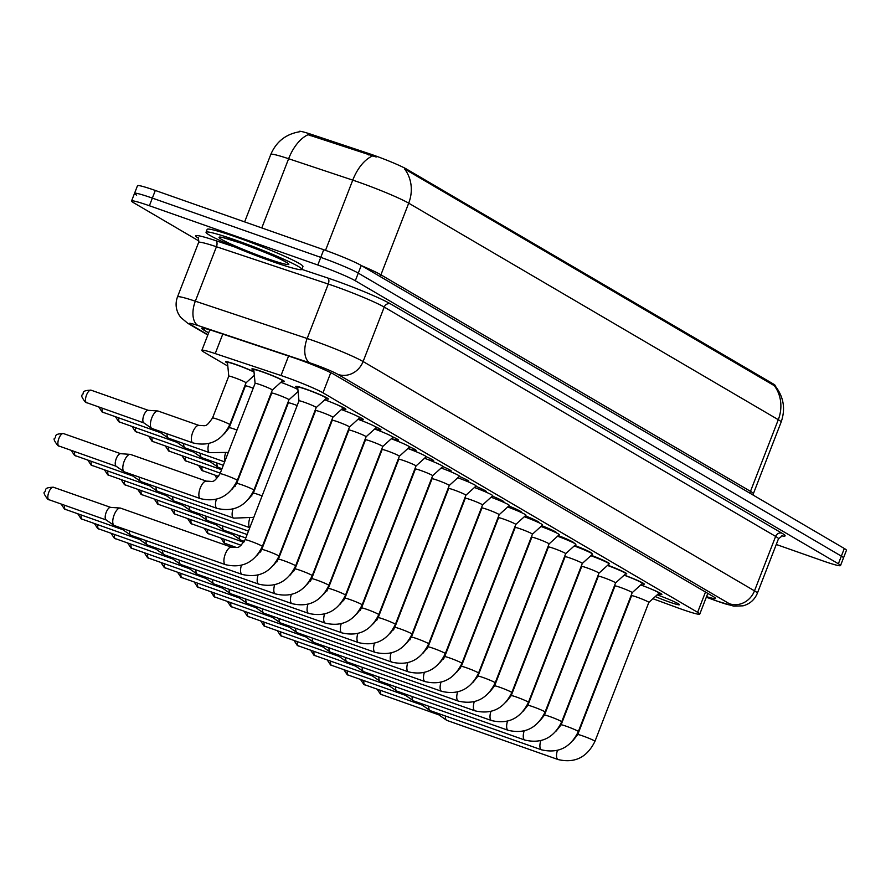 <?xml version="1.0" encoding="UTF-8"?>
<svg xmlns="http://www.w3.org/2000/svg" width="891" height="891" viewBox="0 0 891 891"><rect width="100%" height="100%" fill="white"/><g stroke="black" fill="none" stroke-linecap="round" stroke-linejoin="round"><path stroke-width="1.34" d="M227.528 363.138A17.464 1.247 21.2 0 1 225.557 361.701A17.464 1.247 21.2 0 1 235.658 364.386A17.464 1.247 21.2 0 1 254.002 371.803M253.857 370.344A17.464 1.247 21.2 0 1 251.886 368.907A17.464 1.247 21.2 0 1 261.987 371.603A17.464 1.247 21.2 0 1 284.452 381.537A17.464 1.247 21.2 0 1 282.024 381.27M657.168 594.865A17.464 1.247 21.2 0 1 679.432 604.733A17.464 1.247 21.2 0 1 669.33 602.038A17.464 1.247 21.2 0 1 655.297 596.558M297.739 387.841A17.464 1.247 21.2 0 1 295.767 386.404A17.464 1.247 21.2 0 1 305.869 389.089A17.464 1.247 21.2 0 1 328.334 399.034A17.464 1.247 21.2 0 1 325.906 398.767M652.914 598.719L677.16 607.629A30.817 2.205 -158.8 0 0 681.949 609.344A30.817 2.205 -158.8 0 0 699.769 614.099A30.817 2.205 -158.8 0 0 697.62 612.317L322.965 392.808A30.817 2.205 -158.8 0 0 281.01 375.523L215.221 353.582A30.817 2.205 -158.8 0 0 201.856 350.363A30.817 2.205 -158.8 0 0 203.994 352.145L227.818 366.101M773.243 383.932L772.887 384.867L774.134 385.458A35.952 32.789 -59.6 0 1 778.288 419.694A41.097 2.94 -158.8 0 1 781.14 422.078C785.717 408.858 783.69 396.762 775.059 385.803L775.17 385.536A27.732 1.982 -158.8 0 0 773.243 383.932L406.574 169.101A27.732 1.982 -158.8 0 0 368.818 153.553L311.26 134.352A27.732 1.982 -158.8 0 0 299.231 131.445L299.075 131.846M289.397 385.614A17.464 1.247 21.2 0 1 297.872 389.3M392.463 436.746A17.464 1.247 21.2 0 1 398.544 440.176A17.464 1.247 21.2 0 1 391.55 438.539M375.089 426.544A17.464 1.247 21.2 0 1 380.992 429.885A17.464 1.247 21.2 0 1 375.111 428.616M356.812 415.93A17.464 1.247 21.2 0 1 363.439 419.605A17.464 1.247 21.2 0 1 358.694 418.681M333.279 403.111A17.464 1.247 21.2 0 1 345.886 409.314A17.464 1.247 21.2 0 1 342.289 408.735M409.448 446.77A17.464 1.247 21.2 0 1 416.108 450.456A17.464 1.247 21.2 0 1 407.989 448.451M398.645 458.119L398.767 459.31A9.244 0.657 -158.8 0 0 398.767 459.322A9.244 0.657 -158.8 0 1 404.113 460.725A9.244 0.657 -158.8 0 1 416.008 465.982A9.244 0.657 -158.8 0 0 416.008 465.982L426.176 456.782A15.414 1.103 -158.8 0 0 426.199 456.749L426.221 456.704A17.464 1.247 21.2 0 1 433.661 460.736A17.464 1.247 21.2 0 1 427.613 459.411M442.771 466.561A17.464 1.247 21.2 0 1 451.214 471.027A17.464 1.247 21.2 0 1 447.327 470.359M459.288 476.407A17.464 1.247 21.2 0 1 468.766 481.307A17.464 1.247 21.2 0 1 466.16 480.995M475.805 486.252A17.464 1.247 21.2 0 1 486.319 491.598A17.464 1.247 21.2 0 1 484.593 491.498M492.322 496.109A17.464 1.247 21.2 0 1 503.883 501.878A17.464 1.247 21.2 0 1 502.769 501.9M508.828 505.965A17.464 1.247 21.2 0 1 521.435 512.169A17.464 1.247 21.2 0 1 520.756 512.258M525.322 515.822A17.464 1.247 21.2 0 1 538.988 522.449A17.464 1.247 21.2 0 1 538.61 522.56M541.817 525.69A17.464 1.247 21.2 0 1 556.541 532.74A17.464 1.247 21.2 0 1 556.34 532.84M558.312 535.558A17.464 1.247 21.2 0 1 574.094 543.02A17.464 1.247 21.2 0 1 573.993 543.098M574.795 545.437A17.464 1.247 21.2 0 1 591.657 553.311A17.464 1.247 21.2 0 1 591.579 553.378M591.279 555.316A17.464 1.247 21.2 0 1 609.21 563.591A17.464 1.247 21.2 0 1 609.01 563.691M607.762 565.195A17.464 1.247 21.2 0 1 626.763 573.882A17.464 1.247 21.2 0 1 625.56 573.882M624.235 575.085A17.464 1.247 21.2 0 1 644.316 584.162A17.464 1.247 21.2 0 1 641.888 583.895M649.261 588.238A17.464 1.247 21.2 0 1 661.868 594.453A17.464 1.247 21.2 0 1 658.271 593.863M198.938 241.004L133.706 202.78A30.817 2.205 21.2 0 1 131.567 200.998A30.817 2.205 21.2 0 1 149.387 205.743L317.809 265.006L320.771 257.365A30.817 2.205 21.2 0 1 358.271 273.114L841.349 556.14A30.817 2.205 21.2 0 1 843.487 557.922A30.817 2.205 21.2 0 0 841.349 556.14L358.271 273.114A30.817 2.205 21.2 0 0 320.771 257.365L152.35 198.103L320.771 257.365L323.734 249.725A30.817 2.205 21.2 0 1 361.245 265.473L844.312 548.5A30.817 2.205 21.2 0 1 846.45 550.282L840.525 565.573A30.817 2.205 21.2 0 1 822.705 560.818L776.273 544.479M136.668 195.14A30.817 2.205 21.2 0 1 134.53 193.347A30.817 2.205 21.2 0 1 152.35 198.103A30.817 2.205 21.2 0 0 134.53 193.347L137.492 185.707A30.817 2.205 21.2 0 1 155.312 190.462L323.734 249.725M376.18 157.005L308.063 134.719A35.952 20.003 108.4 0 0 288.628 158.732A41.097 2.94 -158.8 0 0 270.797 154.433L244.635 221.892M772.887 384.867L404.559 168.922A35.952 32.789 120.4 0 1 408.702 203.17A41.097 2.94 -158.8 0 0 358.694 182.165A41.097 2.94 -158.8 0 0 352.758 180.127L288.628 158.732L261.787 227.929M706.541 596.636A30.817 2.205 -158.8 0 0 715.573 598.462A30.817 2.205 -158.8 0 0 713.424 596.669L334.392 374.599A30.817 2.205 -158.8 0 0 292.437 357.324L215.143 331.541A30.817 2.205 -158.8 0 0 201.778 328.311A30.817 2.205 -158.8 0 0 203.916 330.104L208.639 332.866M317.809 265.006A30.817 2.205 21.2 0 1 355.309 280.754L838.375 563.78A30.817 2.205 21.2 0 1 840.525 565.573M316.216 407.532L326.396 398.322A15.414 1.103 -158.8 0 0 326.418 398.288A15.414 1.103 -158.8 0 0 306.593 389.523A15.414 1.103 -158.8 0 0 297.683 387.14A15.414 1.103 -158.8 0 0 297.672 387.184L298.975 400.85A9.244 0.657 -158.8 0 0 298.975 400.861L245.103 539.746A9.244 0.657 -158.8 0 1 250.449 541.171A9.244 0.657 -158.8 0 1 261.475 545.771A9.244 0.657 -158.8 0 1 262.344 546.428L316.216 407.521A9.244 0.657 -158.8 0 0 316.216 407.521A9.244 0.657 -158.8 0 0 304.332 402.264A9.244 0.657 -158.8 0 0 298.986 400.839M114.638 525.634A9.244 3.731 -70.6 0 1 114.36 525.567A9.244 3.731 -70.6 0 1 114.093 525.445A9.244 3.731 -70.6 0 1 113.981 525.378A9.244 3.731 -70.6 0 1 114.148 514.92A9.244 3.731 -70.6 0 1 120.085 508.037A9.244 3.731 -70.6 0 1 120.497 508.115A9.244 3.731 -70.6 0 1 120.764 508.249M106.341 520.021A6.683 2.695 -70.6 0 1 106.152 519.932A6.683 2.695 -70.6 0 1 106.074 519.887A6.683 2.695 -70.6 0 1 106.196 512.336A6.683 2.695 -70.6 0 1 110.484 507.369A6.683 2.695 -70.6 0 1 110.774 507.425M272.345 390.024A9.244 0.657 -158.8 0 1 272.323 390.046L282.514 380.825A15.414 1.103 -158.8 0 0 282.536 380.791A15.414 1.103 -158.8 0 0 262.711 372.026A15.414 1.103 -158.8 0 0 253.801 369.654A15.414 1.103 -158.8 0 0 253.801 369.687L255.093 383.353A9.244 0.657 -158.8 0 0 255.093 383.364L220.044 473.722A9.244 0.657 -158.8 0 1 225.39 475.148A9.244 0.657 -158.8 0 1 236.427 479.737A9.244 0.657 -158.8 0 1 237.284 480.405L272.345 390.024A9.244 0.657 -158.8 0 0 260.45 384.767A9.244 0.657 -158.8 0 0 255.104 383.342M124.684 471.963A9.244 3.731 -70.6 0 1 124.406 471.885A9.244 3.731 -70.6 0 1 124.139 471.762A9.244 3.731 -70.6 0 1 124.027 471.695A9.244 3.731 -70.6 0 1 124.194 461.248A9.244 3.731 -70.6 0 1 130.131 454.365A9.244 3.731 -70.6 0 1 130.543 454.443A9.244 3.731 -70.6 0 1 130.81 454.566M116.387 466.349A6.683 2.695 -70.6 0 1 116.198 466.26A6.683 2.695 -70.6 0 1 116.12 466.216A6.683 2.695 -70.6 0 1 116.242 458.665A6.683 2.695 -70.6 0 1 120.53 453.686A6.683 2.695 -70.6 0 1 120.82 453.753M254.024 372.082A15.414 1.103 -158.8 0 0 236.382 364.82A15.414 1.103 -158.8 0 0 227.472 362.437A15.414 1.103 -158.8 0 0 227.472 362.481L228.775 376.147A9.244 0.657 -158.8 0 1 228.775 376.136L212.548 417.979A9.244 0.657 -158.8 0 1 217.894 419.405A9.244 0.657 -158.8 0 1 228.92 424.005A9.244 0.657 -158.8 0 1 229.789 424.662L246.016 382.818A9.244 0.657 -158.8 0 0 234.121 377.561A9.244 0.657 -158.8 0 0 228.775 376.136M254.325 375.3L246.016 382.829A9.244 0.657 -158.8 0 0 246.016 382.818M152.294 428.571A9.244 3.731 -70.6 0 1 152.005 428.504A9.244 3.731 -70.6 0 1 151.737 428.382A9.244 3.731 -70.6 0 1 151.637 428.315A9.244 3.731 -70.6 0 1 151.804 417.857A9.244 3.731 -70.6 0 1 157.729 410.974A9.244 3.731 -70.6 0 1 158.141 411.063A9.244 3.731 -70.6 0 1 158.409 411.185M143.997 422.958A6.683 2.695 -70.6 0 1 143.796 422.869A6.683 2.695 -70.6 0 1 143.729 422.824A6.683 2.695 -70.6 0 1 143.841 415.273A6.683 2.695 -70.6 0 1 148.129 410.305A6.683 2.695 -70.6 0 1 148.429 410.361M315.492 409.392L315.603 410.595A9.244 0.657 -158.8 0 1 315.614 410.584A9.244 0.657 -158.8 0 1 320.96 412.01A9.244 0.657 -158.8 0 1 332.855 417.266A9.244 0.657 -158.8 0 0 332.855 417.266L343.024 408.067A15.414 1.103 -158.8 0 0 343.046 408.033A15.414 1.103 -158.8 0 0 324.747 399.803M131.278 535.38A9.244 3.731 -70.6 0 1 130.988 535.313A9.244 3.731 -70.6 0 1 130.721 535.179A9.244 3.731 -70.6 0 1 130.621 535.112A9.244 3.731 -70.6 0 1 129.395 530.858M122.98 529.766A6.683 2.695 -70.6 0 1 122.78 529.677A6.683 2.695 -70.6 0 1 122.713 529.633A6.683 2.695 -70.6 0 1 121.944 528.229M332.12 419.138L332.243 420.329A9.244 0.657 -158.8 0 0 332.243 420.352A9.244 0.657 -158.8 0 1 337.589 421.744A9.244 0.657 -158.8 0 1 349.484 427.012A9.244 0.657 -158.8 0 0 349.484 427.012L359.652 417.812A15.414 1.103 -158.8 0 0 359.674 417.779A15.414 1.103 -158.8 0 0 341.376 409.548M147.906 545.125A9.244 3.731 -70.6 0 1 147.616 545.047A9.244 3.731 -70.6 0 1 147.349 544.924A9.244 3.731 -70.6 0 1 147.249 544.858A9.244 3.731 -70.6 0 1 146.024 540.603M139.609 539.512A6.683 2.695 -70.6 0 1 139.419 539.423A6.683 2.695 -70.6 0 1 139.341 539.367A6.683 2.695 -70.6 0 1 138.573 537.975M348.76 428.883L348.871 430.075A9.244 0.657 -158.8 0 0 348.871 430.097A9.244 0.657 -158.8 0 1 354.217 431.489A9.244 0.657 -158.8 0 1 366.112 436.757A9.244 0.657 -158.8 0 0 366.112 436.757L376.28 427.557A15.414 1.103 -158.8 0 0 376.303 427.524A15.414 1.103 -158.8 0 0 358.015 419.293M164.534 554.87A9.244 3.731 -70.6 0 1 164.245 554.792A9.244 3.731 -70.6 0 1 163.989 554.67A9.244 3.731 -70.6 0 1 163.877 554.603A9.244 3.731 -70.6 0 1 162.652 550.337M156.237 549.257A6.683 2.695 -70.6 0 1 156.048 549.168A6.683 2.695 -70.6 0 1 155.97 549.112A6.683 2.695 -70.6 0 1 155.201 547.72M365.388 438.628L365.499 439.82A9.244 0.657 -158.8 0 0 365.499 439.831A9.244 0.657 -158.8 0 1 370.856 441.234A9.244 0.657 -158.8 0 1 382.74 446.502A9.244 0.657 -158.8 0 0 382.74 446.502L392.92 437.292A15.414 1.103 -158.8 0 0 392.942 437.258A15.414 1.103 -158.8 0 0 374.643 429.039M181.163 564.604A9.244 3.731 -70.6 0 1 180.884 564.538A9.244 3.731 -70.6 0 1 180.617 564.415A9.244 3.731 -70.6 0 1 180.505 564.348A9.244 3.731 -70.6 0 1 179.291 560.083M172.865 559.002A6.683 2.695 -70.6 0 1 172.676 558.913A6.683 2.695 -70.6 0 1 172.598 558.857A6.683 2.695 -70.6 0 1 171.829 557.465M297.895 389.534A15.414 1.103 -158.8 0 0 280.865 382.317M298.084 391.528L288.962 399.781A9.244 0.657 -158.8 0 0 288.974 399.769A9.244 0.657 -158.8 0 0 277.079 394.513A9.244 0.657 -158.8 0 0 271.733 393.087A9.244 0.657 -158.8 0 0 271.733 393.109L271.61 391.906M141.324 481.708A9.244 3.731 -70.6 0 1 141.034 481.63A9.244 3.731 -70.6 0 1 140.767 481.508A9.244 3.731 -70.6 0 1 140.667 481.441A9.244 3.731 -70.6 0 1 139.442 477.186M133.026 476.095A6.683 2.695 -70.6 0 1 132.826 476.006A6.683 2.695 -70.6 0 1 132.759 475.95A6.683 2.695 -70.6 0 1 131.991 474.558M298.162 392.296A15.414 1.103 -158.8 0 0 297.505 392.062M297.16 405.528A9.244 0.657 -158.8 0 0 293.707 404.258A9.244 0.657 -158.8 0 0 288.361 402.832A9.244 0.657 -158.8 0 0 288.361 402.855L288.25 401.652M157.952 491.442A9.244 3.731 -70.6 0 1 157.662 491.375A9.244 3.731 -70.6 0 1 157.395 491.253A9.244 3.731 -70.6 0 1 157.295 491.186A9.244 3.731 -70.6 0 1 156.07 486.92M149.655 485.84A6.683 2.695 -70.6 0 1 149.465 485.751A6.683 2.695 -70.6 0 1 149.387 485.695A6.683 2.695 -70.6 0 1 148.619 484.303M174.58 501.188A9.244 3.731 -70.6 0 1 174.291 501.121A9.244 3.731 -70.6 0 1 174.035 500.998A9.244 3.731 -70.6 0 1 173.923 500.931A9.244 3.731 -70.6 0 1 172.698 496.666M166.283 495.574A6.683 2.695 -70.6 0 1 166.094 495.485A6.683 2.695 -70.6 0 1 166.016 495.441A6.683 2.695 -70.6 0 1 165.247 494.048M253.211 388.198A9.244 0.657 -158.8 0 0 250.75 387.307A9.244 0.657 -158.8 0 0 245.404 385.881A9.244 0.657 -158.8 0 0 245.404 385.903L245.292 384.7M168.922 438.316A9.244 3.731 -70.6 0 1 168.633 438.249A9.244 3.731 -70.6 0 1 168.366 438.116A9.244 3.731 -70.6 0 1 168.265 438.049A9.244 3.731 -70.6 0 1 167.04 433.794M160.625 432.703A6.683 2.695 -70.6 0 1 160.436 432.614A6.683 2.695 -70.6 0 1 160.358 432.569A6.683 2.695 -70.6 0 1 159.589 431.166M235.759 240.158A51.366 3.675 21.2 0 1 301.837 269.394A51.366 3.675 21.2 0 1 272.134 261.475A51.366 3.675 21.2 0 1 206.055 232.239A51.366 3.675 21.2 0 1 235.759 240.158M206.055 232.239L207.169 229.377A51.366 3.675 21.2 0 1 236.872 237.296A51.366 3.675 21.2 0 1 302.951 266.52L301.837 269.394M191.209 510.933A9.244 3.731 -70.6 0 1 190.93 510.866A9.244 3.731 -70.6 0 1 190.663 510.743A9.244 3.731 -70.6 0 1 190.551 510.677A9.244 3.731 -70.6 0 1 189.338 506.411M182.911 505.32A6.683 2.695 -70.6 0 1 182.722 505.23A6.683 2.695 -70.6 0 1 182.644 505.186A6.683 2.695 -70.6 0 1 181.875 503.794M185.551 448.062A9.244 3.731 -70.6 0 1 185.261 447.984A9.244 3.731 -70.6 0 1 185.005 447.861A9.244 3.731 -70.6 0 1 184.894 447.794A9.244 3.731 -70.6 0 1 183.669 443.54M177.253 442.448A6.683 2.695 -70.6 0 1 177.064 442.359A6.683 2.695 -70.6 0 1 176.986 442.315A6.683 2.695 -70.6 0 1 176.218 440.911M202.179 457.807A9.244 3.731 -70.6 0 1 201.901 457.729A9.244 3.731 -70.6 0 1 201.633 457.606A9.244 3.731 -70.6 0 1 201.522 457.54A9.244 3.731 -70.6 0 1 200.308 453.285M193.882 452.194A6.683 2.695 -70.6 0 1 193.692 452.105A6.683 2.695 -70.6 0 1 193.614 452.049A6.683 2.695 -70.6 0 1 192.846 450.657M218.818 467.541A9.244 3.731 -70.6 0 1 218.529 467.474A9.244 3.731 -70.6 0 1 218.262 467.352A9.244 3.731 -70.6 0 1 218.161 467.285A9.244 3.731 -70.6 0 1 216.936 463.019M210.521 461.939A6.683 2.695 -70.6 0 1 210.321 461.85A6.683 2.695 -70.6 0 1 210.254 461.794A6.683 2.695 -70.6 0 1 209.485 460.402M399.357 456.259A9.244 0.657 -158.8 0 0 399.38 456.237L409.548 447.037A15.414 1.103 -158.8 0 0 409.57 447.004A15.414 1.103 -158.8 0 0 391.272 438.784M307.93 604.287A9.244 3.731 -70.6 0 0 308.208 613.131A9.244 3.731 -70.6 0 0 308.409 613.275A9.244 3.731 -70.6 0 0 308.665 613.398C325.36 617.296 337.644 611.215 345.496 595.143L399.38 456.237A9.244 0.657 -158.8 0 0 387.485 450.98A9.244 0.657 -158.8 0 0 382.139 449.554A9.244 0.657 -158.8 0 0 382.128 449.576L382.016 448.373M197.791 574.35A9.244 3.731 -70.6 0 1 197.512 574.283A9.244 3.731 -70.6 0 1 197.245 574.16A9.244 3.731 -70.6 0 1 197.145 574.094A9.244 3.731 -70.6 0 1 195.92 569.828M189.505 568.736A6.683 2.695 -70.6 0 1 189.304 568.647A6.683 2.695 -70.6 0 1 189.237 568.603A6.683 2.695 -70.6 0 1 188.469 567.211M426.199 456.749A15.414 1.103 -158.8 0 0 407.9 448.529M214.43 584.095A9.244 3.731 -70.6 0 1 214.141 584.028A9.244 3.731 -70.6 0 1 213.873 583.906A9.244 3.731 -70.6 0 1 213.773 583.839A9.244 3.731 -70.6 0 1 212.548 579.573M206.133 578.482A6.683 2.695 -70.6 0 1 205.944 578.393A6.683 2.695 -70.6 0 1 205.866 578.348A6.683 2.695 -70.6 0 1 205.097 576.956M415.284 467.864L415.395 469.056A9.244 0.657 -158.8 0 0 415.395 469.067A9.244 0.657 -158.8 0 1 420.741 470.47A9.244 0.657 -158.8 0 1 432.636 475.727A9.244 0.657 -158.8 0 0 432.636 475.727L442.805 466.528A15.414 1.103 -158.8 0 0 442.827 466.494A15.414 1.103 -158.8 0 0 424.539 458.275M231.059 593.84A9.244 3.731 -70.6 0 1 230.769 593.774A9.244 3.731 -70.6 0 1 230.513 593.651A9.244 3.731 -70.6 0 1 230.401 593.584A9.244 3.731 -70.6 0 1 229.176 589.319M222.761 588.227A6.683 2.695 -70.6 0 1 222.572 588.138A6.683 2.695 -70.6 0 1 222.494 588.093A6.683 2.695 -70.6 0 1 221.725 586.69M449.253 485.495A9.244 0.657 -158.8 0 0 449.264 485.472L459.444 476.273A15.414 1.103 -158.8 0 0 459.466 476.24A15.414 1.103 -158.8 0 0 441.168 468.009M357.826 633.523A9.244 3.731 -70.6 0 0 358.093 642.366A9.244 3.731 -70.6 0 0 358.293 642.5A9.244 3.731 -70.6 0 0 358.561 642.623C375.256 646.532 387.529 640.451 395.392 624.379L449.264 485.472A9.244 0.657 -158.8 0 0 437.37 480.216A9.244 0.657 -158.8 0 0 432.024 478.79A9.244 0.657 -158.8 0 0 432.024 478.812L431.912 477.609M247.687 603.586A9.244 3.731 -70.6 0 1 247.408 603.519A9.244 3.731 -70.6 0 1 247.141 603.385A9.244 3.731 -70.6 0 1 247.03 603.318A9.244 3.731 -70.6 0 1 245.816 599.064M239.389 597.972A6.683 2.695 -70.6 0 1 239.2 597.883A6.683 2.695 -70.6 0 1 239.122 597.839A6.683 2.695 -70.6 0 1 238.354 596.435M207.848 520.678A9.244 3.731 -70.6 0 1 207.558 520.611A9.244 3.731 -70.6 0 1 207.291 520.489A9.244 3.731 -70.6 0 1 207.191 520.422A9.244 3.731 -70.6 0 1 205.966 516.156M199.551 515.065A6.683 2.695 -70.6 0 1 199.35 514.976A6.683 2.695 -70.6 0 1 199.283 514.931A6.683 2.695 -70.6 0 1 198.515 513.539M224.476 530.423A9.244 3.731 -70.6 0 1 224.187 530.357A9.244 3.731 -70.6 0 1 223.919 530.234A9.244 3.731 -70.6 0 1 223.819 530.167A9.244 3.731 -70.6 0 1 222.594 525.902M216.179 524.81A6.683 2.695 -70.6 0 1 215.99 524.721A6.683 2.695 -70.6 0 1 215.912 524.676A6.683 2.695 -70.6 0 1 215.143 523.273M241.105 540.169A9.244 3.731 -70.6 0 1 240.815 540.091A9.244 3.731 -70.6 0 1 240.559 539.968A9.244 3.731 -70.6 0 1 240.447 539.901A9.244 3.731 -70.6 0 1 239.222 535.647M232.807 534.555A6.683 2.695 -70.6 0 1 232.618 534.466A6.683 2.695 -70.6 0 1 232.54 534.422A6.683 2.695 -70.6 0 1 231.771 533.018M448.541 487.344L448.652 488.546A9.244 0.657 -158.8 0 0 448.652 488.558A9.244 0.657 -158.8 0 1 454.009 489.961A9.244 0.657 -158.8 0 1 465.904 495.218A9.244 0.657 -158.8 0 0 465.904 495.218L476.072 486.018A15.414 1.103 -158.8 0 0 476.095 485.985A15.414 1.103 -158.8 0 0 457.796 477.754M264.315 613.331A9.244 3.731 -70.6 0 1 264.037 613.253A9.244 3.731 -70.6 0 1 263.769 613.131A9.244 3.731 -70.6 0 1 263.669 613.064A9.244 3.731 -70.6 0 1 262.444 608.809M256.029 607.718A6.683 2.695 -70.6 0 1 255.828 607.629A6.683 2.695 -70.6 0 1 255.762 607.584A6.683 2.695 -70.6 0 1 254.993 606.181M465.169 497.089L465.291 498.281A9.244 0.657 -158.8 0 0 465.291 498.303A9.244 0.657 -158.8 0 1 470.637 499.695A9.244 0.657 -158.8 0 1 482.532 504.963A9.244 0.657 -158.8 0 0 482.532 504.963L492.701 495.764A15.414 1.103 -158.8 0 0 492.723 495.73A15.414 1.103 -158.8 0 0 474.424 487.5M280.955 623.076A9.244 3.731 -70.6 0 1 280.665 622.998A9.244 3.731 -70.6 0 1 280.398 622.876A9.244 3.731 -70.6 0 1 280.297 622.809A9.244 3.731 -70.6 0 1 279.072 618.554M272.657 617.463A6.683 2.695 -70.6 0 1 272.468 617.374A6.683 2.695 -70.6 0 1 272.39 617.318A6.683 2.695 -70.6 0 1 271.621 615.926M499.149 514.72A9.244 0.657 -158.8 0 0 499.16 514.708L509.329 505.498A15.414 1.103 -158.8 0 0 509.351 505.464A15.414 1.103 -158.8 0 0 491.064 497.245M407.722 662.748A9.244 3.731 -70.6 0 0 407.989 671.602A9.244 3.731 -70.6 0 0 408.189 671.736A9.244 3.731 -70.6 0 0 408.457 671.859C425.152 675.768 437.425 669.676 445.288 653.615L499.16 514.708A9.244 0.657 -158.8 0 0 487.266 509.44A9.244 0.657 -158.8 0 0 481.92 508.015A9.244 0.657 -158.8 0 0 481.92 508.037L481.808 506.834M297.583 632.81A9.244 3.731 -70.6 0 1 297.293 632.744A9.244 3.731 -70.6 0 1 297.026 632.621A9.244 3.731 -70.6 0 1 296.926 632.554A9.244 3.731 -70.6 0 1 295.701 628.289M289.285 627.208A6.683 2.695 -70.6 0 1 289.096 627.119A6.683 2.695 -70.6 0 1 289.018 627.064A6.683 2.695 -70.6 0 1 288.25 625.671M498.437 516.58L498.548 517.771A9.244 0.657 -158.8 0 0 498.548 517.782A9.244 0.657 -158.8 0 1 503.894 519.186A9.244 0.657 -158.8 0 1 515.789 524.454A9.244 0.657 -158.8 0 0 515.789 524.454L525.957 515.243A15.414 1.103 -158.8 0 0 525.991 515.21A15.414 1.103 -158.8 0 0 507.692 506.99M314.211 642.556A9.244 3.731 -70.6 0 1 313.933 642.489A9.244 3.731 -70.6 0 1 313.665 642.366A9.244 3.731 -70.6 0 1 313.554 642.3A9.244 3.731 -70.6 0 1 312.34 638.034M305.914 636.942A6.683 2.695 -70.6 0 1 305.724 636.853A6.683 2.695 -70.6 0 1 305.646 636.809A6.683 2.695 -70.6 0 1 304.878 635.417M515.065 526.325L515.176 527.517A9.244 0.657 -158.8 0 0 515.176 527.528A9.244 0.657 -158.8 0 1 520.533 528.931A9.244 0.657 -158.8 0 1 532.428 534.188A9.244 0.657 -158.8 0 0 532.428 534.188L542.597 524.988A15.414 1.103 -158.8 0 0 542.619 524.955A15.414 1.103 -158.8 0 0 524.32 516.735M330.839 652.301A9.244 3.731 -70.6 0 1 330.561 652.234A9.244 3.731 -70.6 0 1 330.294 652.112A9.244 3.731 -70.6 0 1 330.193 652.045A9.244 3.731 -70.6 0 1 328.968 647.779M322.542 646.688A6.683 2.695 -70.6 0 1 322.353 646.599A6.683 2.695 -70.6 0 1 322.275 646.554A6.683 2.695 -70.6 0 1 321.517 645.162M531.693 536.07L531.816 537.262A9.244 0.657 -158.8 0 0 531.816 537.273A9.244 0.657 -158.8 0 1 537.162 538.676A9.244 0.657 -158.8 0 1 549.056 543.933A9.244 0.657 -158.8 0 1 549.045 543.956L559.225 534.734A15.414 1.103 -158.8 0 0 559.247 534.7A15.414 1.103 -158.8 0 0 540.948 526.481M347.479 662.046A9.244 3.731 -70.6 0 1 347.189 661.98A9.244 3.731 -70.6 0 1 346.922 661.857A9.244 3.731 -70.6 0 1 346.822 661.79A9.244 3.731 -70.6 0 1 345.597 657.525M339.181 656.433A6.683 2.695 -70.6 0 1 338.981 656.344A6.683 2.695 -70.6 0 1 338.914 656.299A6.683 2.695 -70.6 0 1 338.146 654.896M548.333 545.815L548.444 547.007A9.244 0.657 -158.8 0 0 548.444 547.018A9.244 0.657 -158.8 0 1 553.79 548.422A9.244 0.657 -158.8 0 1 565.685 553.679A9.244 0.657 -158.8 0 0 565.685 553.679L575.853 544.479A15.414 1.103 -158.8 0 0 575.876 544.446A15.414 1.103 -158.8 0 0 557.588 536.226M364.107 671.792A9.244 3.731 -70.6 0 1 363.818 671.725A9.244 3.731 -70.6 0 1 363.55 671.602A9.244 3.731 -70.6 0 1 363.45 671.536A9.244 3.731 -70.6 0 1 362.225 667.27M355.81 666.178A6.683 2.695 -70.6 0 1 355.62 666.089A6.683 2.695 -70.6 0 1 355.542 666.045A6.683 2.695 -70.6 0 1 354.774 664.641M564.961 555.55L565.072 556.752A9.244 0.657 -158.8 0 0 565.072 556.764A9.244 0.657 -158.8 0 1 570.418 558.167A9.244 0.657 -158.8 0 1 582.313 563.424A9.244 0.657 -158.8 0 0 582.313 563.424L592.482 554.224A15.414 1.103 -158.8 0 0 592.515 554.191A15.414 1.103 -158.8 0 0 574.216 545.96M380.735 681.537A9.244 3.731 -70.6 0 1 380.457 681.459A9.244 3.731 -70.6 0 1 380.19 681.337A9.244 3.731 -70.6 0 1 380.078 681.27A9.244 3.731 -70.6 0 1 378.864 677.015M372.438 675.924A6.683 2.695 -70.6 0 1 372.249 675.835A6.683 2.695 -70.6 0 1 372.171 675.79A6.683 2.695 -70.6 0 1 371.402 674.387M581.589 565.295L581.7 566.487A9.244 0.657 -158.8 0 1 581.712 566.476A9.244 0.657 -158.8 0 1 587.058 567.901A9.244 0.657 -158.8 0 1 598.952 573.169A9.244 0.657 -158.8 0 1 598.93 573.191L609.121 563.97A15.414 1.103 -158.8 0 0 609.143 563.936A15.414 1.103 -158.8 0 0 590.844 555.706M397.364 691.282A9.244 3.731 -70.6 0 1 397.085 691.204A9.244 3.731 -70.6 0 1 396.818 691.082A9.244 3.731 -70.6 0 1 396.718 691.015A9.244 3.731 -70.6 0 1 395.493 686.761M389.066 685.669A6.683 2.695 -70.6 0 1 388.877 685.58A6.683 2.695 -70.6 0 1 388.799 685.524A6.683 2.695 -70.6 0 1 388.042 684.132M598.34 576.243A9.244 0.657 -158.8 0 1 598.34 576.221A9.244 0.657 -158.8 0 1 603.686 577.646A9.244 0.657 -158.8 0 1 615.581 582.914A9.244 0.657 -158.8 0 0 615.581 582.914L625.749 573.715A15.414 1.103 -158.8 0 0 625.772 573.681A15.414 1.103 -158.8 0 0 607.473 565.451M414.003 701.028A9.244 3.731 -70.6 0 1 413.714 700.95A9.244 3.731 -70.6 0 1 413.446 700.827A9.244 3.731 -70.6 0 1 413.346 700.76A9.244 3.731 -70.6 0 1 412.121 696.495M405.706 695.414A6.683 2.695 -70.6 0 1 405.505 695.325A6.683 2.695 -70.6 0 1 405.438 695.27A6.683 2.695 -70.6 0 1 404.67 693.877M614.857 584.786L614.968 585.977A9.244 0.657 -158.8 0 1 614.968 585.966A9.244 0.657 -158.8 0 1 620.314 587.392A9.244 0.657 -158.8 0 1 632.209 592.66A9.244 0.657 -158.8 0 0 632.209 592.66L642.378 583.449A15.414 1.103 -158.8 0 0 642.4 583.416A15.414 1.103 -158.8 0 0 624.112 575.196M430.631 710.762A9.244 3.731 -70.6 0 1 430.342 710.695A9.244 3.731 -70.6 0 1 430.075 710.572A9.244 3.731 -70.6 0 1 429.974 710.506A9.244 3.731 -70.6 0 1 428.749 706.24M422.334 705.149A6.683 2.695 -70.6 0 1 422.145 705.059A6.683 2.695 -70.6 0 1 422.067 705.015A6.683 2.695 -70.6 0 1 421.298 703.623M631.485 594.531L631.596 595.723A9.244 0.657 -158.8 0 1 631.596 595.711A9.244 0.657 -158.8 0 1 636.942 597.137A9.244 0.657 -158.8 0 1 648.837 602.394A9.244 0.657 -158.8 0 1 648.826 602.416L659.006 593.194A15.414 1.103 -158.8 0 0 659.039 593.161A15.414 1.103 -158.8 0 0 640.74 584.942M447.26 720.507A9.244 3.731 -70.6 0 1 446.981 720.44A9.244 3.731 -70.6 0 1 446.714 720.318A9.244 3.731 -70.6 0 1 446.603 720.251A9.244 3.731 -70.6 0 1 445.377 715.985M438.962 714.894A6.683 2.695 -70.6 0 1 438.773 714.805A6.683 2.695 -70.6 0 1 438.695 714.76A6.683 2.695 -70.6 0 1 437.926 713.368M406.574 169.101L406.218 170.036M368.818 153.553L368.284 154.934M311.26 134.352L310.725 135.733M705.494 592.025L697.62 612.317M222.783 334.092L215.221 353.582M288.573 356.032L281.01 375.523M330.773 372.683L322.965 392.808M380.379 276.689A10.269 9.367 120.4 0 1 380.914 274.818L750.489 491.342A41.097 2.94 21.2 0 1 753.352 493.737L781.14 422.078M361.757 265.774A41.097 2.94 21.2 0 1 380.914 274.818L408.702 203.17L778.288 419.694L750.489 491.342A10.269 9.367 120.4 0 0 749.955 493.213M372.327 156.059A35.952 20.003 108.4 0 0 352.758 180.127L325.527 250.36M361.245 265.473L355.309 280.754M844.312 548.5L838.375 563.78M155.312 190.462L149.387 205.743M706.34 597.148L715.718 600.601A20.549 1.47 -158.8 0 0 718.914 601.748A20.549 1.47 -158.8 0 0 729.361 603.719L337.956 374.409A20.549 1.47 -158.8 0 0 312.953 363.907A20.549 1.47 -158.8 0 0 309.99 362.893L198.158 325.583A20.549 1.47 -158.8 0 0 190.674 324.625L207.915 334.726M198.626 242.441L177.498 296.892A41.097 2.94 21.2 0 1 195.329 301.191L307.161 338.502A41.097 2.94 21.2 0 1 313.097 340.54A41.097 2.94 21.2 0 1 363.105 361.534L754.499 590.856A41.097 2.94 21.2 0 1 757.361 593.239L778.478 538.788A41.097 2.94 -158.8 0 0 775.627 536.404L384.221 307.083A41.097 2.94 -158.8 0 0 334.214 286.089A41.097 2.94 -158.8 0 0 328.278 284.051L216.446 246.74A41.097 2.94 -158.8 0 0 198.626 242.441C198.582 238.454 198.303 236.85 197.791 237.63M301.849 269.372L327.576 277.947A46.232 3.308 21.2 0 1 390.503 303.864L781.908 533.186A5.134 4.689 -59.6 0 0 775.627 536.404L754.499 590.856A20.549 18.733 120.4 0 1 729.361 603.719M327.576 277.947A5.134 2.862 -71.6 0 1 328.278 284.051L307.161 338.502A20.549 11.427 108.4 0 0 309.99 362.893M781.908 533.186A46.232 3.308 21.2 0 1 781.808 535.859M198.136 238.031A46.232 3.308 21.2 0 1 215.745 240.648L234.311 246.84M337.956 374.409A20.549 18.733 120.4 0 0 363.105 361.534L384.221 307.083A5.134 4.689 -59.6 0 1 390.503 303.864M198.158 325.583A20.549 11.427 108.4 0 1 195.329 301.191L216.446 246.74A5.134 2.862 -71.6 0 0 215.745 240.648M190.674 324.625A20.549 18.733 120.4 0 1 187.7 323.244L207.803 335.027M715.718 600.601A20.549 4.923 110.2 0 0 716.041 600.779L706.318 597.204M204.562 328.434L203.916 330.104M49.194 499.896A6.683 2.695 -70.6 0 1 48.994 499.84A6.683 2.695 -70.6 0 1 48.805 499.751A6.683 2.695 -70.6 0 1 48.749 492.4A6.683 2.695 -70.6 0 1 53.427 487.243A6.683 2.695 -70.6 0 1 53.616 487.332M106.207 519.976L47.836 499.305A6.683 6.092 -59.6 0 0 48.805 499.751M262.344 546.428C254.481 562.499 242.207 568.581 225.512 564.671A9.244 3.731 -70.6 0 1 225.245 564.549A9.244 3.731 -70.6 0 1 225.044 564.415A9.244 3.731 -70.6 0 1 225.278 554.102A9.244 3.731 -70.6 0 1 231.649 547.23A9.244 3.731 -70.6 0 1 231.916 547.352M59.24 446.224A6.683 2.695 -70.6 0 1 59.04 446.168A6.683 2.695 -70.6 0 1 58.851 446.079A6.683 2.695 -70.6 0 1 58.795 438.728A6.683 2.695 -70.6 0 1 63.473 433.572A6.683 2.695 -70.6 0 1 63.662 433.661M116.253 466.294L57.882 445.634A6.683 6.092 -59.6 0 0 58.851 446.079M237.284 480.405C229.433 496.476 217.148 502.557 200.464 498.648A9.244 3.731 -70.6 0 1 200.197 498.526A9.244 3.731 -70.6 0 1 199.996 498.392A9.244 3.731 -70.6 0 1 200.23 488.079A9.244 3.731 -70.6 0 1 206.601 481.207A9.244 3.731 -70.6 0 1 206.857 481.329M86.85 402.832A6.683 2.695 -70.6 0 1 86.639 402.777A6.683 2.695 -70.6 0 1 86.449 402.687A6.683 2.695 -70.6 0 1 86.405 395.337A6.683 2.695 -70.6 0 1 91.071 390.18A6.683 2.695 -70.6 0 1 91.261 390.269M143.852 422.913L85.48 402.242A6.683 6.092 -59.6 0 0 86.449 402.687M229.789 424.662C221.926 440.733 209.652 446.814 192.957 442.916A9.244 3.731 -70.6 0 1 192.69 442.782A9.244 3.731 -70.6 0 1 192.489 442.649A9.244 3.731 -70.6 0 1 192.723 432.335A9.244 3.731 -70.6 0 1 199.094 425.464A9.244 3.731 -70.6 0 1 199.361 425.586M65.834 509.641A6.683 2.695 -70.6 0 1 65.622 509.585A6.683 2.695 -70.6 0 1 65.433 509.496A6.683 2.695 -70.6 0 1 64.564 505.32M122.835 529.711L64.464 509.051A6.683 6.092 -59.6 0 0 65.433 509.496M332.855 417.266L278.972 556.173A9.244 0.657 -158.8 0 0 278.115 555.516A9.244 0.657 -158.8 0 0 267.077 550.916A9.244 0.657 -158.8 0 0 261.731 549.491L256.831 555.628M278.972 556.173C271.12 572.245 258.836 578.326 242.14 574.417A9.244 3.731 -70.6 0 1 241.884 574.294A9.244 3.731 -70.6 0 1 241.684 574.16A9.244 3.731 -70.6 0 1 241.405 565.306M82.462 519.375A6.683 2.695 -70.6 0 1 82.25 519.33A6.683 2.695 -70.6 0 1 82.061 519.241A6.683 2.695 -70.6 0 1 81.204 515.065M139.464 539.456L81.092 518.796A6.683 6.092 -59.6 0 0 82.061 519.241M349.484 427.012L295.6 565.919A9.244 0.657 -158.8 0 0 294.743 565.25A9.244 0.657 -158.8 0 0 283.706 560.651A9.244 0.657 -158.8 0 0 278.36 559.225L273.459 565.373M295.6 565.919C287.748 581.99 275.475 588.071 258.78 584.162A9.244 3.731 -70.6 0 1 258.513 584.039A9.244 3.731 -70.6 0 1 258.312 583.906A9.244 3.731 -70.6 0 1 258.045 575.051M99.09 529.12A6.683 2.695 -70.6 0 1 98.89 529.076A6.683 2.695 -70.6 0 1 98.689 528.987A6.683 2.695 -70.6 0 1 97.832 524.81M156.092 549.201L97.732 528.53A6.683 6.092 -59.6 0 0 98.689 528.987M366.112 436.757L312.24 575.664A9.244 0.657 -158.8 0 0 311.371 574.996A9.244 0.657 -158.8 0 0 300.345 570.396A9.244 0.657 -158.8 0 0 294.999 568.97L290.098 575.107M312.24 575.664C304.377 591.724 292.103 597.816 275.408 593.907A9.244 3.731 -70.6 0 1 275.141 593.785A9.244 3.731 -70.6 0 1 274.94 593.651A9.244 3.731 -70.6 0 1 274.673 584.797M115.719 538.866A6.683 2.695 -70.6 0 1 115.518 538.821A6.683 2.695 -70.6 0 1 115.329 538.732A6.683 2.695 -70.6 0 1 114.46 534.555M172.731 558.947L114.36 538.275A6.683 6.092 -59.6 0 0 115.329 538.732M382.74 446.502L328.868 585.409A9.244 0.657 -158.8 0 0 327.999 584.741A9.244 0.657 -158.8 0 0 316.973 580.141A9.244 0.657 -158.8 0 0 311.627 578.716L306.727 584.852M328.868 585.409C321.005 601.47 308.731 607.551 292.036 603.653A9.244 3.731 -70.6 0 1 291.769 603.53A9.244 3.731 -70.6 0 1 291.569 603.385A9.244 3.731 -70.6 0 1 291.301 594.542M75.88 455.958A6.683 2.695 -70.6 0 1 75.668 455.914A6.683 2.695 -70.6 0 1 75.479 455.824A6.683 2.695 -70.6 0 1 74.621 451.648M132.882 476.039L74.51 455.379A6.683 6.092 -59.6 0 0 75.479 455.824M288.974 399.769L253.913 490.15A9.244 0.657 -158.8 0 0 253.055 489.482A9.244 0.657 -158.8 0 0 242.029 484.882A9.244 0.657 -158.8 0 0 236.683 483.457L271.733 393.087M253.913 490.15C246.061 506.222 233.787 512.303 217.092 508.393A9.244 3.731 -70.6 0 1 216.825 508.271A9.244 3.731 -70.6 0 1 216.624 508.137A9.244 3.731 -70.6 0 1 216.357 499.283M92.508 465.703A6.683 2.695 -70.6 0 1 92.296 465.659A6.683 2.695 -70.6 0 1 92.107 465.57A6.683 2.695 -70.6 0 1 91.25 461.393M149.51 485.784L91.138 465.113A6.683 6.092 -59.6 0 0 92.107 465.57M262.11 495.908A9.244 0.657 -158.8 0 0 258.657 494.628A9.244 0.657 -158.8 0 0 253.311 493.202L288.361 402.832M253.779 517.359L233.72 518.139A9.244 3.731 -70.6 0 1 233.453 518.016A9.244 3.731 -70.6 0 1 233.253 517.883A9.244 3.731 -70.6 0 1 232.985 509.028M109.136 475.449A6.683 2.695 -70.6 0 1 108.936 475.404A6.683 2.695 -70.6 0 1 108.735 475.315A6.683 2.695 -70.6 0 1 107.878 471.139M166.138 495.53L107.778 474.858A6.683 6.092 -59.6 0 0 108.735 475.315M249.825 527.572A9.244 3.731 -70.6 0 1 249.614 518.774M103.479 412.578A6.683 2.695 -70.6 0 1 103.267 412.522A6.683 2.695 -70.6 0 1 103.078 412.433A6.683 2.695 -70.6 0 1 102.22 408.256M160.48 432.658L102.109 411.987A6.683 6.092 -59.6 0 0 103.078 412.433M236.984 430.041A9.244 0.657 -158.8 0 0 234.522 429.15A9.244 0.657 -158.8 0 0 229.176 427.725L245.404 385.881M228.308 452.405L209.585 452.65A9.244 3.731 -70.6 0 1 209.318 452.528A9.244 3.731 -70.6 0 1 209.129 452.394A9.244 3.731 -70.6 0 1 208.85 443.551M240.67 243.043A37.478 2.684 21.2 0 1 286.278 262.199A37.478 2.684 21.2 0 1 267.211 258.59A37.478 2.684 21.2 0 1 221.603 239.434A37.478 2.684 21.2 0 1 240.67 243.043M125.765 485.194A6.683 2.695 -70.6 0 1 125.564 485.138A6.683 2.695 -70.6 0 1 125.375 485.049A6.683 2.695 -70.6 0 1 124.506 480.884M182.778 505.275L124.406 484.604A6.683 6.092 -59.6 0 0 125.375 485.049M120.107 422.323A6.683 2.695 -70.6 0 1 119.906 422.267A6.683 2.695 -70.6 0 1 119.706 422.178A6.683 2.695 -70.6 0 1 118.848 418.002M177.109 442.393L118.748 421.733A6.683 6.092 -59.6 0 0 119.706 422.178M224.989 460.981A9.244 3.731 -70.6 0 1 225.479 453.285M136.735 432.057A6.683 2.695 -70.6 0 1 136.535 432.012A6.683 2.695 -70.6 0 1 136.345 431.923A6.683 2.695 -70.6 0 1 135.477 427.747M193.748 452.138L135.376 431.478A6.683 6.092 -59.6 0 0 136.345 431.923M241.617 470.726A9.244 3.731 -70.6 0 1 241.383 469.847M153.375 441.802A6.683 2.695 -70.6 0 1 153.163 441.758A6.683 2.695 -70.6 0 1 152.974 441.669A6.683 2.695 -70.6 0 1 152.116 437.492M210.376 461.883L152.005 441.212A6.683 6.092 -59.6 0 0 152.974 441.669M258.245 480.472A9.244 3.731 -70.6 0 1 258.011 479.592M132.358 548.611A6.683 2.695 -70.6 0 1 132.146 548.555A6.683 2.695 -70.6 0 1 131.957 548.466A6.683 2.695 -70.6 0 1 131.088 544.301M189.36 568.692L130.988 548.021A6.683 6.092 -59.6 0 0 131.957 548.466M345.496 595.143A9.244 0.657 -158.8 0 0 344.639 594.486A9.244 0.657 -158.8 0 0 333.602 589.887A9.244 0.657 -158.8 0 0 328.256 588.461L323.355 594.598M148.986 558.356A6.683 2.695 -70.6 0 1 148.775 558.301A6.683 2.695 -70.6 0 1 148.585 558.212A6.683 2.695 -70.6 0 1 147.728 554.046M205.988 578.437L147.616 557.766A6.683 6.092 -59.6 0 0 148.585 558.212M416.008 465.982L362.125 604.889A9.244 0.657 -158.8 0 0 361.267 604.232A9.244 0.657 -158.8 0 0 350.23 599.632A9.244 0.657 -158.8 0 0 344.884 598.206L339.983 604.343M362.125 604.889C354.273 620.96 341.999 627.041 325.304 623.143A9.244 3.731 -70.6 0 1 325.037 623.021A9.244 3.731 -70.6 0 1 324.836 622.876A9.244 3.731 -70.6 0 1 324.558 614.033M165.615 568.102A6.683 2.695 -70.6 0 1 165.414 568.046A6.683 2.695 -70.6 0 1 165.214 567.957A6.683 2.695 -70.6 0 1 164.356 563.78M222.616 588.183L164.256 567.511A6.683 6.092 -59.6 0 0 165.214 567.957M432.636 475.727L378.764 614.634A9.244 0.657 -158.8 0 0 377.895 613.977A9.244 0.657 -158.8 0 0 366.869 609.377A9.244 0.657 -158.8 0 0 361.523 607.952L356.623 614.088M378.764 614.634C370.901 630.705 358.627 636.787 341.932 632.888A9.244 3.731 -70.6 0 1 341.665 632.755A9.244 3.731 -70.6 0 1 341.465 632.621A9.244 3.731 -70.6 0 1 341.197 623.778M182.243 577.847A6.683 2.695 -70.6 0 1 182.042 577.791A6.683 2.695 -70.6 0 1 181.853 577.702A6.683 2.695 -70.6 0 1 180.984 573.526M239.256 597.928L180.884 577.257A6.683 6.092 -59.6 0 0 181.853 577.702M395.392 624.379A9.244 0.657 -158.8 0 0 394.524 623.722A9.244 0.657 -158.8 0 0 383.498 619.122A9.244 0.657 -158.8 0 0 378.152 617.697L373.251 623.834M142.404 494.939A6.683 2.695 -70.6 0 1 142.192 494.884A6.683 2.695 -70.6 0 1 142.003 494.795A6.683 2.695 -70.6 0 1 141.146 490.629M199.406 515.02L141.034 494.349A6.683 6.092 -59.6 0 0 142.003 494.795M159.032 504.685A6.683 2.695 -70.6 0 1 158.821 504.629A6.683 2.695 -70.6 0 1 158.631 504.54A6.683 2.695 -70.6 0 1 157.774 500.363M216.034 524.766L157.662 504.094A6.683 6.092 -59.6 0 0 158.631 504.54M175.661 514.43A6.683 2.695 -70.6 0 1 175.46 514.374A6.683 2.695 -70.6 0 1 175.26 514.285A6.683 2.695 -70.6 0 1 174.402 510.109M232.662 534.5L174.302 513.84A6.683 6.092 -59.6 0 0 175.26 514.285M192.289 524.164A6.683 2.695 -70.6 0 1 192.088 524.12A6.683 2.695 -70.6 0 1 191.899 524.031A6.683 2.695 -70.6 0 1 191.03 519.854M243.766 542.307L190.93 523.585A6.683 6.092 -59.6 0 0 191.899 524.031M170.003 451.548A6.683 2.695 -70.6 0 1 169.791 451.503A6.683 2.695 -70.6 0 1 169.602 451.414A6.683 2.695 -70.6 0 1 168.744 447.237M221.592 469.724L168.633 450.957A6.683 6.092 -59.6 0 0 169.602 451.414M186.631 461.293A6.683 2.695 -70.6 0 1 186.431 461.237A6.683 2.695 -70.6 0 1 186.23 461.148A6.683 2.695 -70.6 0 1 185.373 456.983M220.266 473.154L185.272 460.703A6.683 6.092 -59.6 0 0 186.23 461.148M203.259 471.038A6.683 2.695 -70.6 0 1 203.059 470.983A6.683 2.695 -70.6 0 1 202.87 470.894A6.683 2.695 -70.6 0 1 202.001 466.728M218.596 476.451L201.901 470.448A6.683 6.092 -59.6 0 0 202.87 470.894M198.882 587.581A6.683 2.695 -70.6 0 1 198.671 587.537A6.683 2.695 -70.6 0 1 198.481 587.447A6.683 2.695 -70.6 0 1 197.613 583.271M255.884 607.662L197.512 587.002A6.683 6.092 -59.6 0 0 198.481 587.447M465.904 495.218L412.021 634.125A9.244 0.657 -158.8 0 0 411.163 633.456A9.244 0.657 -158.8 0 0 400.126 628.857A9.244 0.657 -158.8 0 0 394.78 627.431L389.879 633.579M412.021 634.125C404.169 650.196 391.884 656.277 375.189 652.368A9.244 3.731 -70.6 0 1 374.922 652.245A9.244 3.731 -70.6 0 1 374.732 652.112A9.244 3.731 -70.6 0 1 374.454 643.257M215.511 597.326A6.683 2.695 -70.6 0 1 215.299 597.282A6.683 2.695 -70.6 0 1 215.11 597.193A6.683 2.695 -70.6 0 1 214.252 593.016M272.512 617.407L214.141 596.747A6.683 6.092 -59.6 0 0 215.11 597.193M482.532 504.963L428.649 643.87A9.244 0.657 -158.8 0 0 427.791 643.202A9.244 0.657 -158.8 0 0 416.754 638.602A9.244 0.657 -158.8 0 0 411.408 637.176L406.508 643.324M428.649 643.87C420.797 659.941 408.524 666.023 391.828 662.113A9.244 3.731 -70.6 0 1 391.561 661.991A9.244 3.731 -70.6 0 1 391.361 661.857A9.244 3.731 -70.6 0 1 391.082 653.003M232.139 607.072A6.683 2.695 -70.6 0 1 231.938 607.027A6.683 2.695 -70.6 0 1 231.738 606.938A6.683 2.695 -70.6 0 1 230.88 602.762M289.141 627.153L230.78 606.481A6.683 6.092 -59.6 0 0 231.738 606.938M445.288 653.615A9.244 0.657 -158.8 0 0 444.42 652.947A9.244 0.657 -158.8 0 0 433.394 648.347A9.244 0.657 -158.8 0 0 428.048 646.922L423.147 653.058M248.767 616.817A6.683 2.695 -70.6 0 1 248.567 616.772A6.683 2.695 -70.6 0 1 248.377 616.683A6.683 2.695 -70.6 0 1 247.509 612.507M305.78 636.898L247.408 616.227A6.683 6.092 -59.6 0 0 248.377 616.683M515.789 524.454L461.917 663.361A9.244 0.657 -158.8 0 0 461.048 662.692A9.244 0.657 -158.8 0 0 450.022 658.093A9.244 0.657 -158.8 0 0 444.676 656.667L439.775 662.804M461.917 663.361C454.054 679.421 441.78 685.502 425.085 681.604A9.244 3.731 -70.6 0 1 424.818 681.481A9.244 3.731 -70.6 0 1 424.617 681.337A9.244 3.731 -70.6 0 1 424.35 672.493M265.407 626.562A6.683 2.695 -70.6 0 1 265.195 626.507A6.683 2.695 -70.6 0 1 265.006 626.418A6.683 2.695 -70.6 0 1 264.137 622.252M322.408 646.643L264.037 625.972A6.683 6.092 -59.6 0 0 265.006 626.418M532.428 534.188L478.545 673.095A9.244 0.657 -158.8 0 0 477.687 672.438A9.244 0.657 -158.8 0 0 466.65 667.838A9.244 0.657 -158.8 0 0 461.304 666.412L456.404 672.549M478.545 673.095C470.682 689.166 458.408 695.247 441.713 691.349A9.244 3.731 -70.6 0 1 441.446 691.227A9.244 3.731 -70.6 0 1 441.257 691.082A9.244 3.731 -70.6 0 1 440.978 682.239M282.035 636.308A6.683 2.695 -70.6 0 1 281.823 636.252A6.683 2.695 -70.6 0 1 281.634 636.163A6.683 2.695 -70.6 0 1 280.776 631.997M339.037 656.389L280.665 635.717A6.683 6.092 -59.6 0 0 281.634 636.163M549.056 543.933L495.173 682.84A9.244 0.657 -158.8 0 0 494.316 682.183A9.244 0.657 -158.8 0 0 483.278 677.583A9.244 0.657 -158.8 0 0 477.932 676.158L473.032 682.294M495.173 682.84C487.321 698.912 475.037 704.993 458.353 701.094A9.244 3.731 -70.6 0 1 458.085 700.961A9.244 3.731 -70.6 0 1 457.885 700.827A9.244 3.731 -70.6 0 1 457.606 691.984M208.928 533.909A6.683 2.695 -70.6 0 1 208.717 533.865A6.683 2.695 -70.6 0 1 208.527 533.776A6.683 2.695 -70.6 0 1 207.659 529.599M241.071 545.247L207.558 533.319A6.683 6.092 -59.6 0 0 208.527 533.776M225.557 543.655A6.683 2.695 -70.6 0 1 225.345 543.61A6.683 2.695 -70.6 0 1 225.156 543.521A6.683 2.695 -70.6 0 1 224.298 539.345M236.405 547.497L224.187 543.065A6.683 6.092 -59.6 0 0 225.156 543.521M298.663 646.053A6.683 2.695 -70.6 0 1 298.463 645.997A6.683 2.695 -70.6 0 1 298.262 645.908A6.683 2.695 -70.6 0 1 297.405 641.732M355.665 666.134L297.293 645.463A6.683 6.092 -59.6 0 0 298.262 645.908M565.685 553.679L511.813 692.585A9.244 0.657 -158.8 0 0 510.944 691.928A9.244 0.657 -158.8 0 0 499.918 687.329A9.244 0.657 -158.8 0 0 494.572 685.903L489.671 692.04M511.813 692.585C503.95 708.657 491.676 714.738 474.981 710.829A9.244 3.731 -70.6 0 1 474.714 710.706A9.244 3.731 -70.6 0 1 474.513 710.572A9.244 3.731 -70.6 0 1 474.246 701.729M315.291 655.798A6.683 2.695 -70.6 0 1 315.091 655.743A6.683 2.695 -70.6 0 1 314.902 655.653A6.683 2.695 -70.6 0 1 314.033 651.477M372.304 675.868L313.933 655.208A6.683 6.092 -59.6 0 0 314.902 655.653M582.313 563.424L528.441 702.331A9.244 0.657 -158.8 0 0 527.572 701.663A9.244 0.657 -158.8 0 0 516.546 697.074A9.244 0.657 -158.8 0 0 511.2 695.648L506.3 701.785M528.441 702.331C520.578 718.402 508.304 724.483 491.609 720.574A9.244 3.731 -70.6 0 1 491.342 720.451A9.244 3.731 -70.6 0 1 491.141 720.318A9.244 3.731 -70.6 0 1 490.874 711.463M331.931 665.532A6.683 2.695 -70.6 0 1 331.719 665.488A6.683 2.695 -70.6 0 1 331.53 665.399A6.683 2.695 -70.6 0 1 330.661 661.222M388.933 685.613L330.561 664.953A6.683 6.092 -59.6 0 0 331.53 665.399M598.952 573.169L545.069 712.076A9.244 0.657 -158.8 0 0 544.201 711.408A9.244 0.657 -158.8 0 0 533.174 706.808A9.244 0.657 -158.8 0 0 527.828 705.382L522.928 711.53M545.069 712.076C537.206 728.147 524.933 734.229 508.238 730.319A9.244 3.731 -70.6 0 1 507.97 730.197A9.244 3.731 -70.6 0 1 507.781 730.063A9.244 3.731 -70.6 0 1 507.502 721.209M348.559 675.278A6.683 2.695 -70.6 0 1 348.348 675.233A6.683 2.695 -70.6 0 1 348.158 675.144A6.683 2.695 -70.6 0 1 347.301 670.968M405.561 695.359L347.189 674.687A6.683 6.092 -59.6 0 0 348.158 675.144M615.581 582.914L561.698 721.821A9.244 0.657 -158.8 0 0 560.84 721.153A9.244 0.657 -158.8 0 0 549.803 716.553A9.244 0.657 -158.8 0 0 544.457 715.128L539.556 721.264M561.698 721.821C553.846 737.882 541.561 743.974 524.877 740.065A9.244 3.731 -70.6 0 1 524.61 739.942A9.244 3.731 -70.6 0 1 524.409 739.808A9.244 3.731 -70.6 0 1 524.131 730.954M365.187 685.023A6.683 2.695 -70.6 0 1 364.987 684.979A6.683 2.695 -70.6 0 1 364.787 684.889A6.683 2.695 -70.6 0 1 363.929 680.713M422.189 705.104L363.818 684.433A6.683 6.092 -59.6 0 0 364.787 684.889M632.209 592.66L578.337 731.567A9.244 0.657 -158.8 0 0 577.468 730.898A9.244 0.657 -158.8 0 0 566.442 726.299A9.244 0.657 -158.8 0 0 561.096 724.873L556.196 731.01M578.337 731.567C570.474 747.627 558.2 753.708 541.505 749.81A9.244 3.731 -70.6 0 1 541.238 749.687A9.244 3.731 -70.6 0 1 541.037 749.543A9.244 3.731 -70.6 0 1 540.77 740.699M381.816 694.768A6.683 2.695 -70.6 0 1 381.615 694.713A6.683 2.695 -70.6 0 1 381.426 694.624A6.683 2.695 -70.6 0 1 380.557 690.458M438.829 714.849L380.457 694.178A6.683 6.092 -59.6 0 0 381.426 694.624M648.837 602.394L594.965 741.301A9.244 0.657 -158.8 0 0 594.097 740.644A9.244 0.657 -158.8 0 0 583.07 736.044A9.244 0.657 -158.8 0 0 577.724 734.618L572.824 740.755M594.965 741.301C587.102 757.372 574.829 763.453 558.134 759.555A9.244 3.731 -70.6 0 1 557.866 759.433A9.244 3.731 -70.6 0 1 557.666 759.288A9.244 3.731 -70.6 0 1 557.398 750.445M707.799 593.373L699.769 614.099M209.819 329.837L201.856 350.363M299.343 131.801C285.766 134.185 276.255 141.725 270.797 154.433M752.962 494.973L753.352 493.737M716.041 600.779L733.649 606.125L743.038 605.835C749.843 603.964 754.621 599.766 757.361 593.239M782.343 535.792L778.478 538.788M131.567 200.998L134.53 193.347M177.498 296.892C175.327 302.851 175.705 308.642 178.623 314.256L180.639 317.319L187.7 323.244M120.497 508.115L231.649 547.23C238.476 547.018 237.919 550.025 245.103 539.746M110.484 507.369L120.085 508.037M47.836 499.305C44.238 494.761 43.202 492.3 44.728 491.932C46.755 490.317 42.846 487.488 53.427 487.243L110.64 507.369M225.512 564.671L114.36 525.567M106.074 519.887L113.981 525.378M220.044 473.722C212.871 484.002 213.417 480.995 206.601 481.207L130.543 454.443M120.53 453.686L130.131 454.365M57.882 445.634C54.284 441.078 53.248 438.628 54.774 438.261C56.801 436.646 52.892 433.817 63.473 433.572L120.686 453.697M253.801 369.654L254.013 369.097M200.464 498.648L124.406 471.885M116.12 466.216L124.027 471.695M212.548 417.979C205.364 428.259 205.921 425.252 199.094 425.464L158.141 411.063M148.129 410.305L157.729 410.974M85.48 402.242C81.883 397.698 80.847 395.236 82.373 394.869C84.4 393.254 80.491 390.425 91.071 390.18L148.285 410.317M192.957 442.916L152.005 428.504M143.729 422.824L151.637 428.315M315.614 410.584L261.731 549.491M242.14 574.417L130.988 535.313M122.713 529.633L130.621 535.112M61.223 504.139L64.464 509.051M332.243 420.318L278.36 559.225M258.78 584.162L147.616 545.047M139.341 539.367L147.249 544.858M77.851 513.884L81.092 518.796M348.871 430.063L294.999 568.97M275.408 593.907L164.245 554.792M155.97 549.112L163.877 554.603M94.479 523.63L97.732 528.53M365.499 439.809L311.627 578.716M292.036 603.653L180.884 564.538M172.598 558.857L180.505 564.348M111.108 533.375L114.36 538.275M231.783 489.605L236.683 483.457M217.092 508.393L141.034 481.63M132.759 475.95L140.667 481.441M71.269 450.467L74.51 455.379M248.411 499.339L253.311 493.202M233.72 518.139L157.662 491.375M149.387 485.695L157.295 491.186M87.897 460.213L91.138 465.113M269.728 527.383L270.418 527.104M249.781 527.684L174.291 501.121M166.016 495.441L173.923 500.931M104.525 469.958L107.778 474.858M224.276 433.861L229.176 427.725M209.585 452.65L168.633 438.249M160.358 432.569L168.265 438.049M98.868 407.076L102.109 411.987M286.211 262.154L286.601 262.555C280.721 258.746 265.473 252.276 240.848 243.12L222.472 237.429M286.356 537.128L287.047 536.85M248.455 531.103L190.93 510.866M182.644 505.186L190.551 510.677M121.154 479.703L124.406 484.604M244.279 462.384L244.947 462.151M224.655 461.85L185.261 447.984M176.986 442.315L184.894 447.794M115.496 416.821L118.748 421.733M260.907 472.13L261.575 471.896M223.318 465.269L201.901 457.729M193.614 452.049L201.522 457.54M132.124 426.566L135.376 431.478M221.993 468.699L218.529 467.474M210.254 461.794L218.161 467.285M148.764 436.312L152.005 441.212M382.139 449.554L328.256 588.461M308.665 613.398L197.512 574.283M189.237 568.603L197.145 574.094M127.747 543.12L130.988 548.021M398.767 459.299L344.884 598.206M325.304 623.143L214.141 584.028M205.866 578.348L213.773 583.839M144.375 552.865L147.616 557.766M415.395 469.045L361.523 607.952M341.932 632.888L230.769 593.774M222.494 588.093L230.401 593.584M161.004 562.611L164.256 567.511M432.024 478.79L378.152 617.697M358.561 642.623L247.408 603.519M239.122 597.839L247.03 603.318M177.632 572.345L180.884 577.257M302.996 546.874L303.675 546.595M247.119 534.533L207.558 520.611M199.283 514.931L207.191 520.422M137.793 489.449L141.034 494.349M319.624 556.619L320.303 556.34M245.793 537.952L224.187 530.357M215.912 524.676L223.819 530.167M154.421 499.194L157.662 504.094M336.252 566.364L336.943 566.086M244.357 541.338L240.815 540.091M232.54 534.422L240.447 539.901M171.05 508.928L174.302 513.84M352.881 576.109L353.571 575.82M260.985 551.084L260.239 550.816M187.678 518.673L190.93 523.585M165.392 446.057L168.633 450.957M182.02 455.802L185.272 460.703M236.304 482.677L236.895 482.889M198.648 465.548L201.901 470.448M448.663 488.535L394.78 627.431M375.189 652.368L264.037 613.253M255.762 607.584L263.669 613.064M194.26 582.09L197.512 587.002M465.291 498.269L411.408 637.176M391.828 662.113L280.665 622.998M272.39 617.318L280.297 622.809M210.9 591.836L214.141 596.747M481.92 508.015L428.048 646.922M408.457 671.859L297.293 632.744M289.018 627.064L296.926 632.554M227.528 601.581L230.78 606.481M498.548 517.76L444.676 656.667M425.085 681.604L313.933 642.489M305.646 636.809L313.554 642.3M244.156 611.326L247.408 616.227M515.187 527.505L461.304 666.412M441.713 691.349L330.561 652.234M322.275 646.554L330.193 652.045M260.785 621.072L264.037 625.972M531.816 537.251L477.932 676.158M458.353 701.094L347.189 661.98M338.914 656.299L346.822 661.79M277.424 630.817L280.665 635.717M369.52 585.855L370.199 585.565M277.613 560.829L276.867 560.562M259.66 551.785L260.406 552.052M204.317 528.419L207.558 533.319M386.148 595.589L386.828 595.311M294.253 570.574L293.495 570.307M276.288 561.53L277.034 561.787M220.946 538.164L224.187 543.065M402.777 605.334L403.467 605.056M310.881 580.319L310.135 580.052M292.916 571.276L293.662 571.532M419.405 615.08L420.095 614.801M327.509 590.065L326.763 589.797M309.556 581.021L310.291 581.277M436.044 624.825L436.724 624.546M344.138 599.799L343.391 599.543M326.184 590.766L326.93 591.023M452.673 634.57L453.352 634.292M360.777 609.544L360.02 609.288M342.812 600.501L343.558 600.768M234.489 485.94L235.224 486.196M252.933 492.422L253.534 492.634M215.288 475.293L216.713 478.623M251.117 495.686L251.863 495.942M548.444 546.996L494.572 685.903M474.981 710.829L363.818 671.725M355.542 666.045L363.45 671.536M294.052 640.551L297.293 645.463M565.072 556.741L511.2 695.648M491.609 720.574L380.457 681.459M372.171 675.79L380.078 681.27M310.681 650.296L313.933 655.208M581.712 566.476L527.828 705.382M508.238 730.319L397.085 691.204M388.799 685.524L396.718 691.015M327.309 660.042L330.561 664.953M625.772 573.681L625.983 573.125M598.329 576.232L598.217 575.04M598.34 576.221L544.457 715.128M524.877 740.065L413.714 700.95M405.438 695.27L413.346 700.76M343.948 669.787L347.189 674.687M614.968 585.966L561.096 724.873M541.505 749.81L430.342 710.695M422.067 705.015L429.974 710.506M360.577 679.532L363.818 684.433M631.596 595.711L577.724 734.618M558.134 759.555L446.981 720.44M438.695 714.76L446.603 720.251M377.205 689.278L380.457 694.178M469.301 644.316L469.991 644.037M377.405 619.29L376.659 619.022M359.441 610.246L360.187 610.513M485.929 654.061L486.62 653.771M394.034 629.035L393.287 628.768M376.08 619.991L376.815 620.259M502.557 663.795L503.248 663.517M410.662 638.78L409.916 638.513M392.708 629.737L393.454 629.993M519.197 673.54L519.876 673.262M427.301 648.525L426.544 648.258M409.337 639.482L410.083 639.738M535.825 683.286L536.505 683.007M443.93 658.271L443.183 658.003M425.965 649.227L426.711 649.483M552.453 693.031L553.144 692.753M460.558 668.005L459.812 667.749M442.604 658.972L443.339 659.229"/></g></svg>
